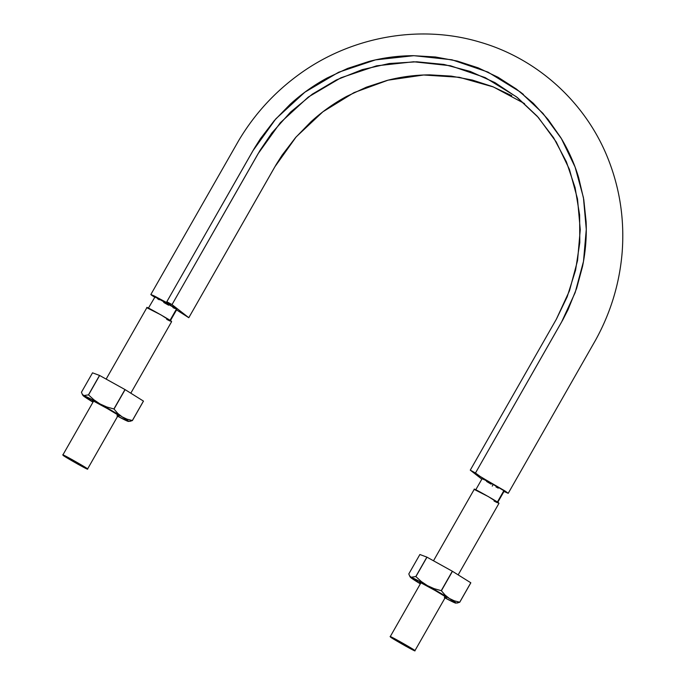 <?xml version="1.0" encoding="UTF-8"?>
<svg xmlns="http://www.w3.org/2000/svg" width="685" height="685" viewBox="0 0 685 685"><rect width="100%" height="100%" fill="white"/><g stroke="black" fill="none" stroke-linecap="round" stroke-linejoin="round"><path stroke-width="1.03" d="M524.547 103.589L493.397 86.952L459.284 77.285L423.647 74.999L388.044 80.179L353.965 92.638L322.883 111.801L296.151 136.906L274.882 166.772L188.795 317.703L172.021 304.602L258.108 153.68L280.285 122.769L308.318 97.039L340.925 77.782L376.579 65.82L413.646 61.77L450.422 65.734L485.194 77.602L516.387 96.782L538.376 117.503L556.237 141.975L569.44 169.392L577.506 198.924L580.255 229.646L577.549 260.583L569.483 290.765L556.357 319.21L470.27 470.141L481.829 479.157L470.27 470.141L475.467 473.018L561.554 322.096L575.143 292.649L583.492 261.413L586.283 229.406L583.44 197.623L575.092 167.054L561.426 138.678L542.94 113.359L520.198 91.918L487.917 72.071L451.929 59.783L413.868 55.682L375.508 59.878L338.613 72.259L304.876 92.184L275.867 118.796L252.911 150.794L166.823 301.725L172.021 304.602L259.949 150.529L271.868 132.967L290.568 112.066L312.334 94.145L336.352 79.948L362.314 69.605L389.243 63.517L416.771 61.796L443.94 64.441L470.27 71.437L494.964 82.611L517.466 97.621L537.203 116.193L553.608 137.728L566.401 161.831L575.109 187.69L579.621 214.953L579.801 242.558L575.571 270.224L567.171 296.836L556.425 319.099L470.27 470.141L475.467 473.018L562.907 319.681L568.096 309.551L576.599 288.453L582.507 266.559C585.564 251.686 586.771 236.736 586.112 221.709L583.766 199.455L578.697 177.775C574.424 163.561 568.422 150.126 560.698 137.471L548.06 119.455L533.264 103.247L516.499 89.11L498.038 77.251L478.181 67.841L457.229 61.042L435.497 56.983L413.329 55.682C398.353 55.742 383.6 57.651 369.061 61.427L347.646 68.414L327.139 77.979C313.781 85.231 301.451 93.999 290.157 104.3L274.248 120.654L260.386 138.764L254.298 148.405L166.823 301.725L170.282 304.465L154.074 295.86L150.846 294.516L154.622 297.221L151.299 294.995L155.204 296.434L169.752 304.286L166.823 301.725L172.021 304.602L188.795 317.703L176.542 309.894L188.795 317.703L276.218 164.46L282.1 155.152L295.5 137.651L310.879 121.853C321.796 111.895 333.706 103.409 346.619 96.405L366.432 87.166L387.119 80.41C401.17 76.771 415.427 74.922 429.897 74.862L451.321 76.121L472.325 80.042L492.566 86.61L511.755 95.703M492.25 486.119L492.695 485.322L492.25 486.119M150.846 294.516L238.808 140.382C254.272 114.481 274.154 92.638 298.454 74.862C350.48 36.605 419.494 24.035 479.765 42.076C537.691 58.704 586.129 102.853 608.229 159.168C619.976 188.974 624.609 220.091 622.143 252.5C619.565 283.402 610.737 312.565 595.65 339.991L508.219 493.32L478.755 475.587L475.467 473.018L480.921 476.991L505.05 490.991L508.21 493.26L503.86 491.402M508.219 493.32L503.972 491.453M170.017 320.375L176.507 308.986A12.664 0.522 -150.3 0 0 170.351 305.082A12.664 0.522 -150.3 0 0 160.804 299.67A12.664 0.522 -150.3 0 0 155.067 296.819L176.507 308.986L170.017 320.375M504.203 491.042A12.664 0.522 -150.3 0 0 503.86 490.674L497.37 502.062L503.86 490.674A12.664 0.522 -150.3 0 0 501.617 489.158A12.664 0.522 -150.3 0 0 492.9 483.978A12.664 0.522 -150.3 0 0 484.415 479.397A12.664 0.522 -150.3 0 0 482.249 478.472M483.456 479.483L482.557 478.849L484.415 479.397L501.617 489.158L482.223 478.524M176.653 309.337L165.547 302.299L157.062 297.71L155.067 296.819L156.094 297.795M148.285 308.327L155.067 296.819M483.182 478.806L484.415 479.397M499.819 488.045L504.194 490.991M498.26 488.165L495.966 486.907M491.059 484.124L486.607 481.478M174.649 308.438L172.945 307.574M168.604 305.227L163.724 302.453M159.245 299.79L157.456 298.686M158.766 298.583L160.804 299.67M168.005 303.712L170.351 305.082M175.617 308.353L176.507 308.986M458.162 574.878L498.98 503.321L498.586 502.918C500.358 503.312 472.213 487.249 474.294 489.244L433.494 560.784M414.502 650.33C416.274 650.724 388.13 634.67 390.21 636.665L390.604 637.067C388.832 636.673 416.977 652.728 414.896 650.741L399.466 641.288L390.604 637.067L405.64 646.109L414.502 650.33M498.86 503.338L488.362 496.599L474.688 489.655M494.065 501.052L497.267 502.679M130.809 393.19L171.627 321.642L171.233 321.239C173.005 321.633 144.86 305.57 146.941 307.565L106.141 379.096M87.149 468.651C88.922 469.045 60.777 452.982 62.857 454.977L63.251 455.388C61.479 454.994 89.624 471.049 87.543 469.054L72.113 459.609L63.251 455.388L78.287 464.43L87.149 468.651M171.507 321.65L161.009 314.912L147.335 307.967M166.712 319.364L169.914 321M128.48 421.455L132.402 420.547A30.268 1.25 -150.3 0 0 132.368 420.522L126.99 419.151L122.05 416.797L117.717 413.363L114.027 409.056A30.268 1.25 -150.3 0 0 113.89 408.979L106.8 406.976L100.07 403.962A26.253 1.079 29.7 0 1 122.05 416.797L117.717 413.363L114.027 409.056L125.107 389.628A30.268 1.25 -150.3 0 0 124.978 389.551L143.482 401.11A30.268 1.25 -150.3 0 0 143.448 401.085L125.107 389.628L113.89 408.979L124.978 389.551L99.633 375.483A30.268 1.25 -150.3 0 0 99.53 375.431L124.978 389.551L113.89 408.979L106.8 406.976L100.07 403.962L93.965 399.852L88.545 394.92A30.268 1.25 -150.3 0 0 88.451 394.868L83.801 395.57A26.253 1.079 29.7 0 1 100.07 403.962L122.05 416.797A26.253 1.079 29.7 0 1 128.489 421.455A26.253 1.079 29.7 0 1 127.752 421.249A26.253 1.079 29.7 0 1 117.666 416.24M85.18 396.589L92.989 402.163A26.253 1.079 29.7 0 1 89.504 400.023L93.143 401.881L85.925 397.728L82.971 395.425L83.801 395.57L100.07 403.962L93.965 399.852L88.545 394.92L99.633 375.483L88.545 394.92L99.53 375.431L92.526 372.828L99.53 375.431L88.451 394.868L83.801 395.57L82.183 394.123L82.996 395.51A26.253 1.079 29.7 0 1 83.801 395.57L82.337 394.372L81.447 392.257L92.526 372.828L81.447 392.257L82.337 394.372M129.833 421.369L132.402 420.547L143.448 401.085L132.368 420.522L126.99 419.151L122.05 416.797L127.855 420.667L128.583 421.403L127.752 421.249L116.998 415.881M132.402 420.547L143.482 401.11L132.402 420.547M117.332 415.358L119.062 416.078L116.493 414.074L107.648 408.748L94.222 401.461L92.492 400.751L93.314 401.59M89.504 400.023A26.253 1.079 29.7 0 1 82.996 395.51M92.355 400.776A15.438 0.634 29.7 0 1 102.425 405.794A15.438 0.634 29.7 0 1 119.164 415.983M455.833 603.134L459.755 602.226A30.268 1.25 -150.3 0 0 459.721 602.201L454.343 600.839L449.403 598.485L445.07 595.042L441.38 590.744A30.268 1.25 -150.3 0 0 441.243 590.667L434.153 588.663L427.423 585.641A26.253 1.079 29.7 0 1 449.403 598.485L445.07 595.042L441.38 590.744L452.46 571.316A30.268 1.25 -150.3 0 0 452.331 571.23L470.835 582.798A30.268 1.25 -150.3 0 0 470.8 582.772L452.46 571.316L441.243 590.667L452.331 571.23L426.986 557.17A30.268 1.25 -150.3 0 0 426.883 557.119L452.331 571.23L441.243 590.667L434.153 588.663L427.423 585.641L421.318 581.539L415.898 576.599A30.268 1.25 -150.3 0 0 415.804 576.547L411.154 577.258A26.253 1.079 29.7 0 1 427.423 585.641L449.403 598.485A26.253 1.079 29.7 0 1 455.842 603.134A26.253 1.079 29.7 0 1 455.105 602.937A26.253 1.079 29.7 0 1 445.019 597.919M410.349 577.198A26.253 1.079 29.7 0 0 416.857 581.702L412.533 578.268L420.342 583.843A26.253 1.079 29.7 0 1 416.857 581.702L411.043 577.84L410.324 577.104L411.154 577.258L427.423 585.641L421.318 581.539L415.898 576.599L426.986 557.17L415.898 576.599L426.883 557.119L419.879 554.507L426.883 557.119L415.804 576.547L411.154 577.258L409.536 575.802L410.349 577.19A26.253 1.079 29.7 0 1 411.154 577.258L409.69 576.051L408.799 573.936L419.879 554.507L408.799 573.936L409.69 576.051M453.641 601.738L455.105 602.937L455.936 603.083L455.208 602.355L449.403 598.485L454.343 600.839L459.721 602.201L470.8 582.772L459.755 602.226L470.835 582.798L459.755 602.226L457.186 603.048M455.105 602.937L444.351 597.568M444.685 597.046L446.414 597.757L443.846 595.753L435.001 590.436L421.575 583.149L419.845 582.43L420.667 583.269M419.708 582.464A15.438 0.634 29.7 0 1 429.769 587.473A15.438 0.634 29.7 0 1 446.517 597.663M416.857 581.702L420.496 583.569M520.198 91.918L523.486 94.479M170.282 320.88L176.858 309.355M497.635 502.559L504.211 491.034M475.638 490.015L482.214 478.49M420.915 582.841L390.219 636.656M445.592 596.918L414.896 650.733M93.562 401.153L62.866 454.968M118.24 415.23L87.543 469.045"/></g></svg>
